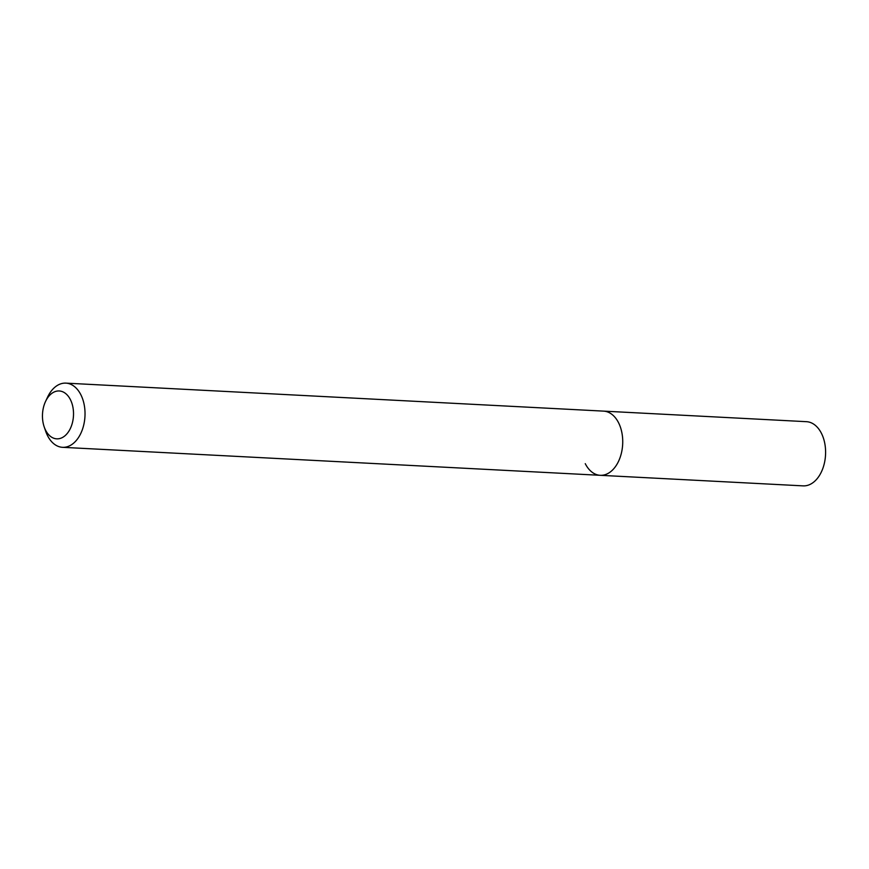 <?xml version="1.0" encoding="UTF-8"?>
<svg xmlns="http://www.w3.org/2000/svg" width="869" height="869" viewBox="0 0 869 869"><rect width="100%" height="100%" fill="white"/><g stroke="black" fill="none" stroke-linecap="round" stroke-linejoin="round"><path stroke-width="1.3" d="M70.411 399.642A23.974 15.512 93 0 1 67.315 433.37A23.974 15.512 93 0 1 45.568 430.166A23.974 15.512 93 0 1 44.2 426.907A23.974 15.512 93 0 1 45.514 401.532A23.974 15.512 93 0 1 70.411 399.642M45.514 401.532L47.491 397.307A32.142 20.791 93 0 1 65.881 383.131A32.142 20.791 93 0 1 80.86 394.765A32.142 20.791 93 0 1 82.446 429.395A32.142 20.791 93 0 1 62.535 447.318A32.142 20.791 93 0 1 47.556 435.684A32.142 20.791 93 0 1 45.72 431.317L44.2 426.907M65.881 383.131L603.586 411.124A32.142 20.791 93 0 1 618.565 422.758A32.142 20.791 93 0 1 620.151 457.376A32.142 20.791 93 0 1 600.24 475.31A32.142 20.791 93 0 1 585.261 463.666M618.565 422.758A32.142 20.791 93 0 1 620.151 457.376A32.142 20.791 93 0 1 600.24 475.31L803.108 485.869A32.142 20.791 93 0 0 823.019 467.935A32.142 20.791 93 0 0 821.433 433.316A32.142 20.791 93 0 0 806.443 421.682L603.586 411.124A32.142 20.791 93 0 1 618.565 422.758M62.535 447.318L600.24 475.31"/></g></svg>
